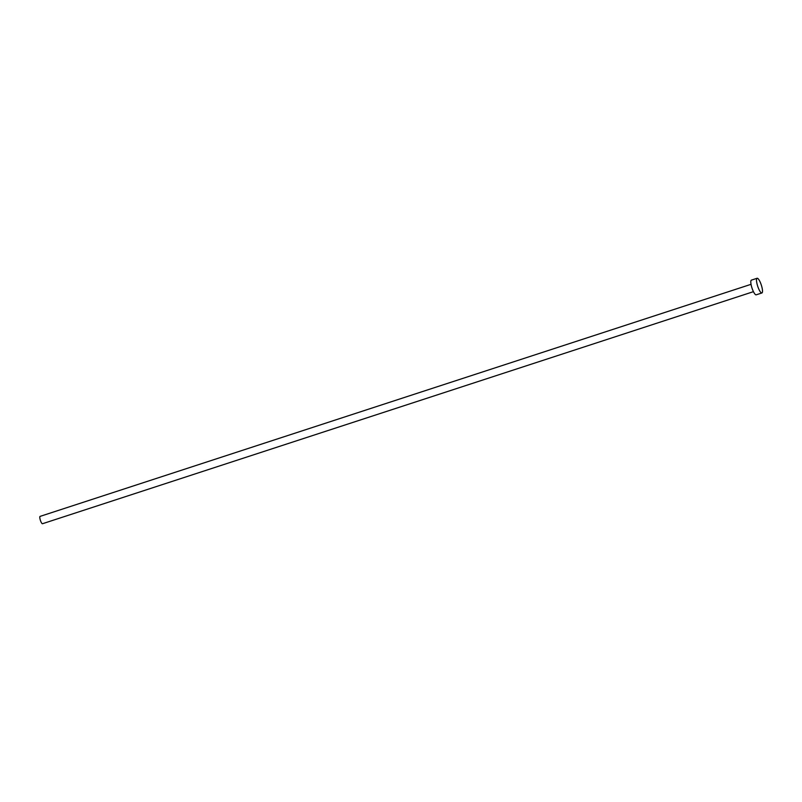 <?xml version="1.0" encoding="UTF-8"?>
<svg xmlns="http://www.w3.org/2000/svg" width="802" height="802" viewBox="0 0 802 802"><rect width="100%" height="100%" fill="white"/><g stroke="black" fill="none" stroke-linecap="round" stroke-linejoin="round"><path stroke-width="1.2" d="M753.439 291.667L42.496 523.726A3.87 0.952 -108.1 0 1 40.28 519.987A3.87 0.952 -108.1 0 1 40.1 516.378L751.043 284.319M761.9 292.971L756.196 294.825A7.729 1.895 -108.1 0 1 751.775 287.347A7.729 1.895 -108.1 0 1 751.404 280.129L757.098 278.274A7.729 1.895 -108.1 0 1 761.529 285.753A7.729 1.895 -108.1 0 1 761.9 292.971A7.729 1.895 -108.1 0 1 757.469 285.492A7.729 1.895 -108.1 0 1 757.098 278.274"/></g></svg>
